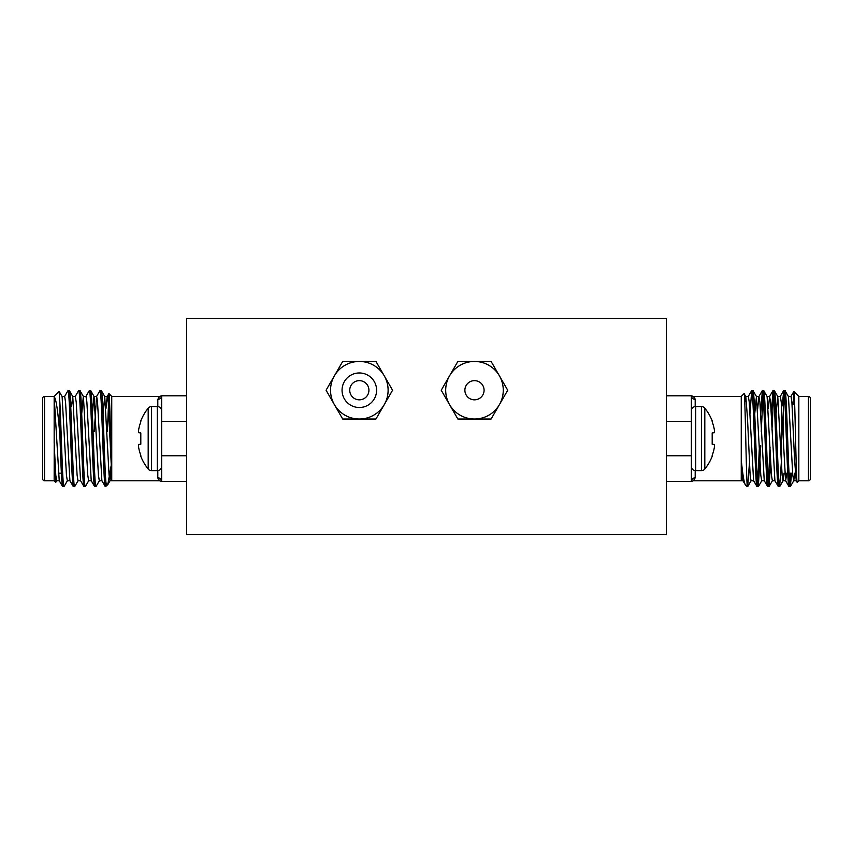 <?xml version="1.0" encoding="UTF-8"?>
<svg xmlns="http://www.w3.org/2000/svg" width="853" height="853" viewBox="0 0 853 853"><rect width="100%" height="100%" fill="white"/><g stroke="black" fill="none" stroke-linecap="round" stroke-linejoin="round"><path stroke-width="1.28" d="M464.885 390.237A9.596 9.596 0 0 1 474.481 380.641A9.596 9.596 0 0 1 484.077 390.237A9.596 9.596 0 0 1 474.481 399.833A9.596 9.596 0 0 1 464.885 390.237M376.599 390.237A17.273 17.273 0 0 0 359.326 372.964A17.273 17.273 0 0 0 342.053 390.237A17.273 17.273 0 0 0 359.326 407.51A17.273 17.273 0 0 0 376.599 390.237M388.115 390.237A28.789 28.789 0 0 0 384.255 375.842L392.572 390.237L384.255 404.631A28.789 28.789 0 0 0 388.115 390.237M368.922 390.237A9.596 9.596 0 0 0 359.326 380.641A9.596 9.596 0 0 0 349.73 390.237A9.596 9.596 0 0 0 359.326 399.833A9.596 9.596 0 0 0 368.922 390.237M359.326 361.448A28.789 28.789 0 0 0 334.397 404.631A28.789 28.789 0 0 0 384.255 404.631L375.949 419.026L342.703 419.026L326.081 390.237L342.703 361.448L375.949 361.448L384.255 375.842A28.789 28.789 0 0 0 359.326 361.448M503.27 390.237A28.789 28.789 0 0 0 499.41 375.842L507.727 390.237L499.41 404.631A28.789 28.789 0 0 0 503.27 390.237M474.481 361.448A28.789 28.789 0 0 0 449.552 404.631A28.789 28.789 0 0 0 499.41 404.631L491.104 419.026L457.858 419.026L441.236 390.237L457.858 361.448L491.104 361.448L499.41 375.842A28.789 28.789 0 0 0 474.481 361.448M234.575 318.457L618.425 318.457M186.594 318.457L666.406 318.457L666.406 534.564L186.594 534.564L186.594 318.457M781.561 406.625L783.48 404.055L783.48 449.808L783.48 404.055L785.005 404.055M792.053 404.055L794.665 404.055M789.004 473.148L792.629 473.148M808.431 480.783A1.919 1.919 0 0 0 810.35 478.864L810.35 398.34A1.919 1.919 0 0 0 808.431 396.421L798.834 396.421L798.834 480.783L808.431 480.783L808.431 396.421M789.025 486.583L790.315 486.583C788.545 489.515 786.765 387.678 784.984 390.621L783.694 390.621C785.464 387.678 787.255 489.515 789.025 486.583L785.57 480.687L781.231 402.072L780.346 396.421L777.68 396.421L776.07 413.726M794.719 473.148L793.77 480.687L792.778 475.121L788.439 396.506L784.984 390.621M753.689 480.772L751.024 480.772L750.128 475.121L747.463 417.512L745.789 396.506L744.061 393.606C745.095 390.045 746.076 467.604 747.057 483.374L747.057 486.583L747.665 486.583L747.057 482.649M757.037 486.583L758.328 486.583C756.558 489.515 754.777 387.678 752.996 390.621L751.706 390.621C753.476 387.678 755.268 489.515 757.037 486.583L753.583 480.687L749.243 402.072L748.358 396.421L745.693 396.421L744.776 402.36M764.352 480.772L761.686 480.772L760.791 475.121L756.451 396.506L752.996 390.621M767.7 486.583L768.99 486.583C767.22 489.515 765.44 387.678 763.659 390.621L762.369 390.621C764.139 387.678 765.93 489.515 767.7 486.583L764.245 480.687L759.906 402.072L758.914 396.506L757.688 408.502M775.014 480.772L772.349 480.772L771.453 475.121L767.114 396.506L763.659 390.621M778.362 486.583L779.653 486.583C777.883 489.515 776.102 387.678 774.321 390.621L773.031 390.621C774.801 387.678 776.593 489.515 778.362 486.583L774.908 480.687L770.568 402.072L769.577 396.506L768.35 408.502M786.722 473.148L785.677 480.772L783.011 480.772L782.116 475.121L777.776 396.506L774.321 390.621M751.706 390.621L749.958 413.726M749.414 463.467L747.665 486.583M762.369 390.621L760.62 413.726M759.383 447.26L757.688 483.022M763.019 394.171L761.26 431.501M760.737 445.703L758.328 486.583M773.031 390.621L771.283 413.726M770.046 447.26L768.35 483.022M773.682 394.171L771.976 429.933M770.739 463.467L768.99 486.583M783.694 390.621L782.318 405.218M784.344 394.171L783.672 404.055M781.561 459.149L779.653 486.583M798.834 396.421L793.876 391.452C794.953 389.171 796.084 485.794 797.256 482.361L796.233 480.687L794.559 459.682L791.893 402.072L791.008 396.421L788.343 396.421M798.834 480.783L797.256 482.361M694.342 397.157L695.195 399.364L693.446 396.421L741.257 396.421L741.257 459.852C742.718 474.737 744.115 483.107 745.447 484.962L747.057 486.583M695.195 470.621L695.195 477.829L693.446 480.783L741.257 480.783L741.257 459.852L742.92 480.687L745.447 484.962M741.257 396.421L744.061 393.606M666.406 395.803L691.356 395.803L691.356 481.401L666.406 481.401M666.406 421.435L691.356 421.435L691.356 455.758L666.406 455.758M793.034 404.151L793.876 391.452L790.902 396.506M790.336 473.148L789.675 483.022M791.637 473.148L790.315 486.583M798.834 404.055L798.834 396.645M784.056 473.148L783.107 480.687L779.749 486.498M756.451 396.506L754.745 413.726M781.561 405.975L781.561 466.644M695.195 406.572L695.195 399.364A3.838 3.572 0 0 1 691.356 395.803L693.446 396.421M695.195 477.829A3.838 3.572 0 0 0 691.356 481.401L693.446 480.783M712.191 432.94L714.238 432.759L712.191 432.94L712.191 444.253L714.238 444.434L712.191 444.253L712.191 432.94L714.313 432.663A48.29 18.414 -5.4 0 0 714.515 431.917A48.29 18.414 -5.4 0 1 714.313 432.663M712.191 455.385A48.493 48.312 -90 0 0 714.238 448.124A48.493 48.312 -90 0 1 712.191 455.385L712.191 456.312A48.525 48.525 0 0 1 704.813 469.022A4.35 4.35 0 0 1 701.422 470.653L701.422 406.55L695.707 406.55A4.35 4.35 0 0 0 691.356 410.901M712.191 421.808A48.493 48.312 -90 0 1 714.238 429.08A48.493 48.312 -90 0 0 712.191 421.808L712.191 420.881A48.525 48.525 0 0 0 704.813 408.171A4.35 4.35 0 0 0 701.422 406.55M714.313 429.528A48.29 44.441 -12.9 0 1 714.515 431.277L714.515 431.917L714.515 431.277A48.29 44.441 -12.9 0 0 714.313 429.528L714.238 429.08M714.313 444.53A48.29 18.414 -174.6 0 1 714.515 445.277L714.515 445.916A48.29 44.441 -167.1 0 1 714.313 447.665A48.29 44.441 -167.1 0 0 714.515 445.916L714.515 445.277A48.29 18.414 -174.6 0 0 714.313 444.53L712.191 444.253L714.238 444.434M701.422 470.653L695.707 470.653A4.35 4.35 0 0 1 691.356 466.292M704.813 469.022L704.813 408.171M71.439 405.975L70.682 405.218M61.363 473.148L58.281 473.148M44.569 480.783A1.919 1.919 0 0 1 42.65 478.864L42.65 398.34A1.919 1.919 0 0 1 44.569 396.421L44.569 480.783L54.165 480.783L55.744 482.361L54.165 442.622L54.165 396.421L44.569 396.421M63.975 486.583L62.589 486.498L59.23 480.687L54.165 396.645C56.245 399.119 58.185 412.649 59.966 437.269L59.966 404.151C61.245 430.904 62.653 488.961 63.975 486.583L67.43 480.687M64.561 396.506L68.016 390.621C69.786 387.678 71.567 489.515 73.347 486.583L74.723 486.498L78.092 480.687M71.439 406.625L72.761 396.506L69.392 390.695L68.016 390.621M111.146 465.695L107.777 484.664L105.335 486.583C103.554 489.515 101.774 387.678 100.004 390.621L96.549 396.506L94.278 431.501M85.886 396.506L89.245 390.695L90.631 390.621C92.401 387.678 94.193 489.515 95.962 486.583L99.417 480.687M95.962 486.583L94.672 486.583C92.892 489.515 91.111 387.678 89.341 390.621M103.042 413.726L104.748 396.506L101.379 390.695L100.004 390.621M75.224 396.506L78.583 390.695L79.969 390.621C81.739 387.678 83.53 489.515 85.3 486.583L88.755 480.687M85.3 486.583L84.01 486.583C82.229 489.515 80.449 387.678 78.679 390.621M105.943 486.583L105.943 482.649C104.365 465.173 102.85 387.774 101.294 390.621M92.38 413.726L93.979 396.421L96.645 396.421L97.541 402.072L101.88 480.687L105.335 486.583M90.631 390.621L94.086 396.506L98.426 475.121L99.311 480.772L101.976 480.772M81.717 413.726L83.317 396.421L85.982 396.421L86.878 402.072L91.218 480.687L94.672 486.583M79.969 390.621L83.423 396.506L87.763 475.121L88.648 480.772L91.314 480.772M72.654 396.421L75.32 396.421L76.216 402.072L80.555 480.687L84.01 486.583M69.306 390.621C71.076 387.678 72.868 489.515 74.637 486.583M61.992 396.421L64.657 396.421L65.553 402.072L69.893 480.687L73.347 486.583M54.165 396.421L59.124 391.452L59.966 404.151M56.767 480.687L55.744 482.361M54.165 480.783L54.197 444.061L55.776 475.121L56.661 480.772L59.326 480.772M107.414 431.501L108.939 393.606C109.845 391.826 110.773 455.886 111.743 475.014L111.743 396.421L108.939 393.606M104.748 396.506L109.088 475.121L109.973 480.772L111.743 480.772L111.743 475.014L111.743 480.772L159.554 480.783L157.805 477.829L158.658 480.036M186.594 481.401L161.643 481.401L161.643 395.803A3.838 3.572 0 0 1 157.805 399.364L159.554 396.421L111.743 396.421M186.594 455.758L161.643 455.758L161.643 421.435L186.594 421.435M159.554 396.421L161.643 395.803L186.594 395.803M107.553 484.962L105.943 482.649M69.989 480.772L67.323 480.772L66.438 475.121L62.098 396.506L59.124 391.452M59.966 437.269C60.883 463.616 61.779 487.063 62.685 486.583M72.761 396.506L77.101 475.121L77.986 480.772L80.651 480.772M109.973 480.772L111.306 468.681M93.617 447.26L93.681 445.703M105.975 408.502L107.211 396.506L108.203 402.072L111.743 475.014M159.554 480.783L161.643 481.401A3.838 3.572 0 0 0 157.805 477.829L157.805 470.621M148.187 469.022L148.187 408.171A48.525 48.525 0 0 0 140.809 420.881L140.809 421.808A48.493 48.312 90 0 0 138.762 429.08L138.687 429.528A48.29 44.441 12.9 0 0 138.485 431.277L138.485 431.917A48.29 18.414 5.4 0 0 138.687 432.663L140.809 432.94L140.809 444.253L138.687 444.53A48.29 18.414 174.6 0 0 138.485 445.277L138.485 445.916A48.29 44.441 167.1 0 0 138.687 447.665L138.762 448.124A48.493 48.312 90 0 0 140.809 455.385L140.809 456.312A48.525 48.525 0 0 0 148.187 469.022A4.35 4.35 0 0 0 151.578 470.653L157.293 470.653A4.35 4.35 0 0 0 161.643 466.292M148.187 408.171A4.35 4.35 0 0 1 151.578 406.55L151.578 470.653M151.578 406.55L157.293 406.55A4.35 4.35 0 0 1 161.643 410.901M140.809 455.385A48.493 48.312 90 0 1 138.762 448.124M138.687 447.665A48.29 44.441 167.1 0 1 138.485 445.916L138.485 445.277A48.29 18.414 174.6 0 1 138.687 444.53M138.762 444.434L140.809 444.253L140.809 432.94L138.762 432.759L140.809 432.94M138.687 432.663A48.29 18.414 5.4 0 1 138.485 431.917L138.485 431.277A48.29 44.441 12.9 0 1 138.687 429.528M138.762 429.08A48.493 48.312 90 0 1 140.809 421.808M695.707 470.653L695.707 406.55M157.805 406.572L157.805 399.364M157.293 406.55L157.293 470.653M796.339 480.772L793.674 480.772M769.683 396.421L767.018 396.421M759.021 396.421L756.355 396.421M743.027 480.772L741.257 480.772M780.239 396.506L783.608 390.695M769.577 396.506L772.946 390.695M758.914 396.506L762.283 390.695M748.252 396.506L751.621 390.695M790.411 486.498L793.77 480.687M772.445 480.687L769.086 486.498M761.782 480.687L758.424 486.498M751.12 480.687L747.761 486.498M104.642 396.421L107.307 396.421M110.08 480.687L107.777 484.664M107.211 396.506L108.875 393.628"/></g></svg>
